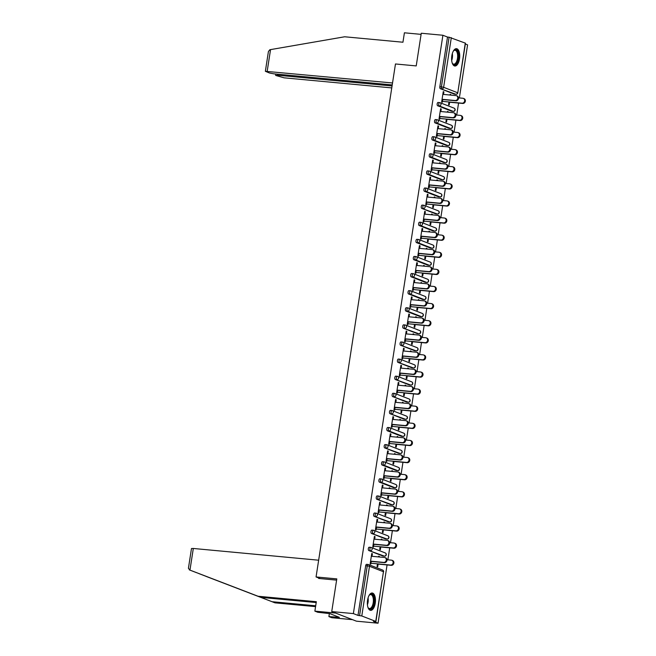 <?xml version="1.0" encoding="UTF-8"?>
<svg xmlns="http://www.w3.org/2000/svg" width="656" height="656" viewBox="0 0 656 656"><rect width="100%" height="100%" fill="white"/><g stroke="black" fill="none" stroke-linecap="round" stroke-linejoin="round"><path stroke-width="0.98" d="M375.257 603.184A8.717 4.01 95.3 0 0 372.214 593.008A8.717 4.01 95.3 0 0 367.557 600.191A8.717 4.01 95.3 0 0 370.591 610.359A8.717 4.01 95.3 0 0 375.257 603.184M459.52 58.843A8.717 4.01 95.3 0 0 456.486 48.667A8.717 4.01 95.3 0 0 451.82 55.85A8.717 4.01 95.3 0 0 454.862 66.018A8.717 4.01 95.3 0 0 459.52 58.843M378.053 623.2L373.436 621.404L375.757 621.404L361.792 615.968L357.987 615.394L353.371 613.59L331.739 611.572L356.421 621.175L378.053 623.2L387.073 564.939M387.86 559.814L389.721 547.826M390.509 542.709L392.37 530.72M393.157 525.604L395.019 513.615M395.806 508.498L397.659 496.51M398.454 491.385L400.308 479.405M401.103 474.28L402.956 462.3M403.752 457.175L405.605 445.186M406.4 440.069L408.253 428.081M409.049 422.964L410.902 410.976M411.697 405.859L413.551 393.871M414.346 388.746L416.199 376.765M416.995 371.64L418.848 359.66M419.643 354.535L421.496 342.547M422.292 337.43L424.145 325.442M424.94 320.325L426.794 308.336M427.589 303.22L429.442 291.231M430.238 286.106L432.091 274.126M432.886 269.001L434.739 257.021M435.535 251.896L437.388 239.907M438.183 234.791L440.037 222.802M440.824 217.685L442.685 205.697M443.472 200.572L445.334 188.592M446.121 183.467L447.982 171.487M448.77 166.362L450.631 154.381M451.418 149.256L453.28 137.268M454.067 132.151L455.928 120.163M456.715 115.046L458.569 103.058M459.364 97.933L467.58 44.862L465.334 43.993M331.739 611.572L336.799 578.887L316.061 576.952L320.308 578.6M316.061 576.952L395.47 63.968L416.216 65.912L421.275 33.235L442.907 35.26L447.515 37.056L439.832 86.731L441.406 86.879L449.098 37.203L447.515 37.056M449.098 37.203L465.465 43.181L457.773 92.857L465.284 43.066M353.371 613.59L442.907 35.26M442.743 99.359L442.292 102.279L441.644 102.033L443.259 91.61L443.899 91.865L443.235 91.799M450.057 95.038L450.172 94.3L450.811 94.554L450.139 94.489M448.983 101.967L448.556 104.722L449.196 104.968L449.622 102.221M443.505 94.423L443.899 91.865M450.729 95.095L450.811 94.554M382.981 556.001A1.673 0.771 -84.7 0 1 382.874 556.001A1.673 0.771 -84.7 0 1 382.776 555.976L368.811 550.54A1.673 0.771 -84.7 0 1 368.328 548.605A1.673 0.771 -84.7 0 1 369.221 547.227A1.673 0.771 -84.7 0 1 369.32 547.252L370.706 547.383M357.987 615.394L365.679 565.718A1.673 0.771 -84.7 0 1 366.573 564.332A1.673 0.771 -84.7 0 1 366.671 564.357L368.057 564.488M454.485 94.12A1.673 0.771 -84.7 0 1 454.378 94.128A1.673 0.771 -84.7 0 1 454.28 94.103L440.315 88.667A1.673 0.771 -84.7 0 1 439.832 86.731M374.65 539.191L375.043 536.633L374.404 536.387L372.788 546.801L373.436 547.047L373.887 544.127M381.202 539.806L381.316 539.076L381.956 539.322L381.284 539.257M380.127 546.743L379.701 549.49L380.341 549.744L380.767 546.989M381.874 539.872L381.956 539.322M388.278 521.782A1.673 0.771 -84.7 0 1 388.172 521.791A1.673 0.771 -84.7 0 1 388.073 521.766L374.109 516.329A1.673 0.771 -84.7 0 1 373.625 514.394A1.673 0.771 -84.7 0 1 374.519 513.017A1.673 0.771 -84.7 0 1 374.617 513.041L375.995 513.164M379.947 504.981L380.341 502.422L379.701 502.168L378.086 512.59L378.733 512.836L379.184 509.917M386.499 505.596L386.614 504.858L387.253 505.112L386.581 505.046M385.425 512.533L384.998 515.28L385.638 515.526L386.064 512.779M387.171 505.661L387.253 505.112M393.575 487.572A1.673 0.771 -84.7 0 1 393.469 487.572A1.673 0.771 -84.7 0 1 393.37 487.556L379.406 482.119A1.673 0.771 -84.7 0 1 378.922 480.184A1.673 0.771 -84.7 0 1 379.816 478.798A1.673 0.771 -84.7 0 1 379.914 478.823L381.292 478.954M385.244 470.77L385.638 468.204L384.998 467.958L383.383 478.372L384.031 478.626L384.482 475.707M391.796 471.385L391.911 470.647L392.55 470.893L391.878 470.836M390.722 478.314L390.295 481.061L390.935 481.315L391.361 478.568M392.468 471.443L392.55 470.893M398.864 453.362A1.673 0.771 -84.7 0 1 398.766 453.362A1.673 0.771 -84.7 0 1 398.668 453.337L384.703 447.9A1.673 0.771 -84.7 0 1 384.219 445.965A1.673 0.771 -84.7 0 1 385.113 444.588A1.673 0.771 -84.7 0 1 385.211 444.612L386.589 444.743M390.541 436.552L390.935 433.993L390.295 433.747L388.68 444.161L389.32 444.407L389.779 441.488M397.093 437.167L397.208 436.437L397.848 436.683L397.175 436.617M396.019 444.104L395.593 446.851L396.232 447.097L396.659 444.35M397.757 437.232L397.848 436.683M404.162 419.143A1.673 0.771 -84.7 0 1 404.063 419.151A1.673 0.771 -84.7 0 1 403.965 419.127L390 413.69A1.673 0.771 -84.7 0 1 389.516 411.755A1.673 0.771 -84.7 0 1 390.41 410.377A1.673 0.771 -84.7 0 1 390.509 410.402L391.886 410.525M395.839 402.341L396.232 399.783L395.593 399.529L393.977 409.951L394.617 410.197L395.076 407.278M402.39 402.956L402.497 402.218L403.145 402.472L402.472 402.407M401.316 409.885L400.89 412.64L401.529 412.886L401.956 410.139M403.055 403.022L403.145 402.472M409.459 384.933A1.673 0.771 -84.7 0 1 409.36 384.933A1.673 0.771 -84.7 0 1 409.262 384.916L395.297 379.471A1.673 0.771 -84.7 0 1 394.805 377.544A1.673 0.771 -84.7 0 1 395.707 376.159A1.673 0.771 -84.7 0 1 395.806 376.183L397.183 376.314M401.136 368.131L401.529 365.564L400.89 365.318L399.274 375.732L399.914 375.986L400.365 373.067M407.679 368.746L407.794 368.008L408.442 368.254L407.77 368.196M406.613 375.675L406.187 378.422L406.827 378.676L407.253 375.929M408.352 368.803L408.442 368.254M414.756 350.722A1.673 0.771 -84.7 0 1 414.658 350.722A1.673 0.771 -84.7 0 1 414.559 350.698L400.595 345.261A1.673 0.771 -84.7 0 1 400.103 343.326A1.673 0.771 -84.7 0 1 401.005 341.948A1.673 0.771 -84.7 0 1 401.103 341.973L402.481 342.104M406.433 333.912L406.827 331.354L406.187 331.108L404.572 341.522L405.211 341.768L405.662 338.849M412.977 334.527L413.091 333.797L413.739 334.043L413.067 333.978M411.902 341.464L411.484 344.211L412.124 344.457L412.55 341.71M413.649 334.593L413.739 334.043M420.053 316.504A1.673 0.771 -84.7 0 1 419.955 316.512A1.673 0.771 -84.7 0 1 419.856 316.487L405.884 311.051A1.673 0.771 -84.7 0 1 405.4 309.115A1.673 0.771 -84.7 0 1 406.302 307.738A1.673 0.771 -84.7 0 1 406.4 307.762L407.778 307.885M411.722 299.702L412.124 297.143L411.484 296.889L409.869 307.311L410.508 307.557L410.959 304.638M418.274 300.317L418.389 299.579L419.028 299.833L418.364 299.767M417.2 307.246L416.773 310.001L417.421 310.247L417.847 307.5M418.946 300.382L419.028 299.833M425.35 282.293A1.673 0.771 -84.7 0 1 425.252 282.293A1.673 0.771 -84.7 0 1 425.154 282.277L411.181 276.832A1.673 0.771 -84.7 0 1 410.697 274.905A1.673 0.771 -84.7 0 1 411.591 273.519A1.673 0.771 -84.7 0 1 411.689 273.544L413.075 273.675M417.019 265.491L417.421 262.925L416.773 262.679L415.166 273.093L415.806 273.347L416.257 270.42M423.571 266.106L423.686 265.368L424.325 265.614L423.661 265.557M422.497 273.035L422.07 275.782L422.718 276.037L423.145 273.29M424.243 266.164L424.325 265.614M430.648 248.075A1.673 0.771 -84.7 0 1 430.549 248.083A1.673 0.771 -84.7 0 1 430.451 248.058L416.478 242.622A1.673 0.771 -84.7 0 1 415.994 240.686A1.673 0.771 -84.7 0 1 416.888 239.309A1.673 0.771 -84.7 0 1 416.986 239.333L418.372 239.465M422.316 231.273L422.718 228.714L422.07 228.468L420.463 238.882L421.103 239.128L421.554 236.209M428.868 231.888L428.983 231.158L429.623 231.404L428.95 231.338M427.794 238.825L427.368 241.572L428.015 241.818L428.434 239.071M429.541 231.953L429.623 231.404M435.945 213.864A1.673 0.771 -84.7 0 1 435.846 213.872A1.673 0.771 -84.7 0 1 435.74 213.848L421.775 208.411A1.673 0.771 -84.7 0 1 421.291 206.476A1.673 0.771 -84.7 0 1 422.185 205.098A1.673 0.771 -84.7 0 1 422.284 205.123L423.669 205.246M427.614 197.062L428.015 194.504L427.368 194.25L425.76 204.672L426.4 204.918L426.851 201.999M434.165 197.677L434.28 196.939L434.92 197.194L434.247 197.128M433.091 204.606L432.665 207.362L433.304 207.608L433.731 204.861M434.838 197.735L434.92 197.194M441.242 179.654A1.673 0.771 -84.7 0 1 441.135 179.654A1.673 0.771 -84.7 0 1 441.037 179.637L427.072 174.193A1.673 0.771 -84.7 0 1 426.589 172.266A1.673 0.771 -84.7 0 1 427.482 170.88A1.673 0.771 -84.7 0 1 427.581 170.904L428.967 171.036M432.911 162.852L433.304 160.285L432.665 160.039L431.058 170.453L431.697 170.708L432.148 167.78M439.463 163.459L439.577 162.729L440.217 162.975L439.545 162.918M438.388 170.396L437.962 173.143L438.602 173.397L439.028 170.65M440.135 163.524L440.217 162.975M446.539 145.435A1.673 0.771 -84.7 0 1 446.433 145.443A1.673 0.771 -84.7 0 1 446.334 145.419L432.37 139.982A1.673 0.771 -84.7 0 1 431.886 138.047A1.673 0.771 -84.7 0 1 432.78 136.669A1.673 0.771 -84.7 0 1 432.878 136.694L434.264 136.825M438.208 128.633L438.602 126.075L437.962 125.821L436.347 136.243L436.994 136.489L437.445 133.57M444.76 129.248L444.875 128.519L445.514 128.765L444.842 128.699M443.686 136.186L443.259 138.933L443.899 139.179L444.325 136.432M445.432 129.314L445.514 128.765M451.836 111.225A1.673 0.771 -84.7 0 1 451.73 111.233A1.673 0.771 -84.7 0 1 451.631 111.208L437.667 105.772A1.673 0.771 -84.7 0 1 437.183 103.837A1.673 0.771 -84.7 0 1 438.077 102.459A1.673 0.771 -84.7 0 1 438.175 102.484L439.553 102.607M447.408 112.143L447.523 111.405L448.163 111.659L447.49 111.594M446.334 119.08L445.908 121.827L446.547 122.073L446.974 119.326M448.081 112.209L448.163 111.659M440.857 111.528L441.25 108.97L440.611 108.716L438.995 119.138L439.643 119.384L440.094 116.465M449.188 128.33A1.673 0.771 -84.7 0 1 449.081 128.338A1.673 0.771 -84.7 0 1 448.983 128.314L435.018 122.877A1.673 0.771 -84.7 0 1 434.534 120.942A1.673 0.771 -84.7 0 1 435.428 119.564A1.673 0.771 -84.7 0 1 435.527 119.589L436.904 119.712M442.111 146.354L442.226 145.624L442.866 145.87L442.193 145.804M441.037 153.291L440.611 156.038L441.25 156.292L441.677 153.537M442.784 146.419L442.866 145.87M435.559 145.747L435.953 143.18L435.313 142.934L433.698 153.348L434.346 153.602L434.797 150.675M443.891 162.549A1.673 0.771 -84.7 0 1 443.784 162.549A1.673 0.771 -84.7 0 1 443.686 162.524L429.721 157.087A1.673 0.771 -84.7 0 1 429.237 155.16A1.673 0.771 -84.7 0 1 430.131 153.775A1.673 0.771 -84.7 0 1 430.229 153.799L431.615 153.93M436.814 180.572L436.929 179.834L437.568 180.08L436.896 180.023M435.74 187.501L435.313 190.248L435.953 190.502L436.379 187.755M437.486 180.63L437.568 180.08M430.262 179.957L430.656 177.391L430.016 177.145L428.409 187.559L429.049 187.813L429.5 184.894M438.593 196.759A1.673 0.771 -84.7 0 1 438.487 196.767A1.673 0.771 -84.7 0 1 438.388 196.743L424.424 191.306A1.673 0.771 -84.7 0 1 423.94 189.371A1.673 0.771 -84.7 0 1 424.834 187.993A1.673 0.771 -84.7 0 1 424.932 188.01L426.318 188.141M431.517 214.783L431.632 214.045L432.271 214.299L431.599 214.233M430.443 221.72L430.016 224.467L430.664 224.713L431.082 221.966M432.189 214.848L432.271 214.299M424.965 214.168L425.367 211.609L424.719 211.355L423.112 221.777L423.751 222.023L424.202 219.104M433.296 230.969A1.673 0.771 -84.7 0 1 433.198 230.978A1.673 0.771 -84.7 0 1 433.099 230.953L419.127 225.516A1.673 0.771 -84.7 0 1 418.643 223.581A1.673 0.771 -84.7 0 1 419.537 222.204A1.673 0.771 -84.7 0 1 419.635 222.228L421.021 222.359M426.22 248.993L426.334 248.263L426.974 248.509L426.31 248.452M425.145 255.93L424.719 258.677L425.367 258.931L425.793 256.176M426.892 249.059L426.974 248.509M419.668 248.386L420.07 245.82L419.422 245.574L417.815 255.988L418.454 256.242L418.905 253.314M427.999 265.188A1.673 0.771 -84.7 0 1 427.901 265.188A1.673 0.771 -84.7 0 1 427.802 265.163L413.829 259.727A1.673 0.771 -84.7 0 1 413.346 257.8A1.673 0.771 -84.7 0 1 414.239 256.414A1.673 0.771 -84.7 0 1 414.338 256.439L415.724 256.57M420.922 283.212L421.037 282.474L421.677 282.728L421.013 282.662M419.848 290.141L419.422 292.888L420.07 293.142L420.496 290.395M421.595 283.269L421.677 282.728M414.371 282.597L414.772 280.03L414.133 279.784L412.517 290.198L413.157 290.452L413.608 287.533M422.702 299.398A1.673 0.771 -84.7 0 1 422.603 299.407A1.673 0.771 -84.7 0 1 422.505 299.382L408.532 293.945A1.673 0.771 -84.7 0 1 408.048 292.01A1.673 0.771 -84.7 0 1 408.95 290.633A1.673 0.771 -84.7 0 1 409.049 290.649L410.426 290.78M415.625 317.422L415.74 316.684L416.38 316.938L415.715 316.873M414.551 324.359L414.133 327.106L414.772 327.352L415.199 324.605M416.298 317.488L416.38 316.938M409.073 316.807L409.475 314.249L408.836 313.994L407.22 324.417L407.86 324.663L408.311 321.743M417.405 333.609A1.673 0.771 -84.7 0 1 417.306 333.617A1.673 0.771 -84.7 0 1 417.208 333.592L403.243 328.156A1.673 0.771 -84.7 0 1 402.751 326.221A1.673 0.771 -84.7 0 1 403.653 324.843A1.673 0.771 -84.7 0 1 403.752 324.868L405.129 324.999M410.328 351.632L410.443 350.903L411.091 351.149L410.418 351.091M409.262 358.57L408.836 361.317L409.475 361.571L409.902 358.816M411 351.698L411.091 351.149M403.784 351.026L404.178 348.459L403.538 348.213L401.923 358.627L402.563 358.881L403.014 355.954M412.107 367.827A1.673 0.771 -84.7 0 1 412.009 367.827A1.673 0.771 -84.7 0 1 411.911 367.803L397.946 362.366A1.673 0.771 -84.7 0 1 397.454 360.439A1.673 0.771 -84.7 0 1 398.356 359.053A1.673 0.771 -84.7 0 1 398.454 359.078L399.832 359.209M405.039 385.851L405.146 385.113L405.793 385.367L405.121 385.302M403.965 392.78L403.538 395.535L404.178 395.781L404.604 393.034M405.703 385.908L405.793 385.367M398.487 385.236L398.881 382.678L398.241 382.423L396.626 392.837L397.265 393.092L397.716 390.172M406.81 402.038A1.673 0.771 -84.7 0 1 406.712 402.046A1.673 0.771 -84.7 0 1 406.613 402.021L392.649 396.585A1.673 0.771 -84.7 0 1 392.157 394.65A1.673 0.771 -84.7 0 1 393.059 393.272A1.673 0.771 -84.7 0 1 393.157 393.288L394.535 393.42M399.742 420.061L399.848 419.323L400.496 419.578L399.824 419.512M398.668 426.999L398.241 429.746L398.881 429.992L399.307 427.245M400.406 420.127L400.496 419.578M393.19 419.446L393.584 416.888L392.944 416.634L391.329 427.056L391.968 427.302L392.427 424.383M401.513 436.248A1.673 0.771 -84.7 0 1 401.415 436.256A1.673 0.771 -84.7 0 1 401.316 436.232L387.352 430.795A1.673 0.771 -84.7 0 1 386.868 428.86A1.673 0.771 -84.7 0 1 387.762 427.482A1.673 0.771 -84.7 0 1 387.86 427.507L389.238 427.638M394.445 454.272L394.559 453.542L395.199 453.788L394.527 453.731M393.37 461.209L392.944 463.956L393.584 464.21L394.01 461.455M395.109 454.337L395.199 453.788M387.893 453.665L388.286 451.098L387.647 450.852L386.031 461.266L386.679 461.521L387.13 458.593M396.216 470.467A1.673 0.771 -84.7 0 1 396.117 470.467A1.673 0.771 -84.7 0 1 396.019 470.442L382.054 465.006A1.673 0.771 -84.7 0 1 381.571 463.079A1.673 0.771 -84.7 0 1 382.464 461.693A1.673 0.771 -84.7 0 1 382.563 461.717L383.94 461.849M389.147 488.49L389.262 487.752L389.902 488.007L389.229 487.941M388.073 495.419L387.647 498.175L388.286 498.421L388.713 495.674M389.82 488.548L389.902 488.007M382.596 487.875L382.989 485.317L382.35 485.063L380.734 495.485L381.382 495.731L381.833 492.812M390.927 504.677A1.673 0.771 -84.7 0 1 390.82 504.685A1.673 0.771 -84.7 0 1 390.722 504.661L376.757 499.224A1.673 0.771 -84.7 0 1 376.273 497.289A1.673 0.771 -84.7 0 1 377.167 495.911A1.673 0.771 -84.7 0 1 377.266 495.928L378.643 496.059M383.85 522.701L383.965 521.963L384.605 522.217L383.932 522.151M382.776 529.638L382.35 532.385L382.989 532.631L383.416 529.884M384.523 522.766L384.605 522.217M377.298 522.086L377.692 519.527L377.052 519.273L375.437 529.695L376.085 529.941L376.536 527.022M385.63 538.888A1.673 0.771 -84.7 0 1 385.523 538.896A1.673 0.771 -84.7 0 1 385.425 538.871L371.46 533.435A1.673 0.771 -84.7 0 1 370.976 531.499A1.673 0.771 -84.7 0 1 371.87 530.122A1.673 0.771 -84.7 0 1 371.968 530.146L373.354 530.278M378.553 556.911L378.668 556.181L379.307 556.427L378.635 556.37M377.479 563.848L377.052 566.595L377.692 566.85L378.118 564.094M379.225 556.977L379.307 556.427M372.001 556.304L372.395 553.738L371.755 553.492L370.148 563.906L370.788 564.16L371.239 561.233M441.25 108.97L440.586 108.904M438.602 126.075L437.937 126.009M435.953 143.18L435.289 143.115M433.304 160.285L432.64 160.228M430.656 177.391L429.992 177.333M428.015 194.504L427.343 194.438M425.367 211.609L424.694 211.544M422.718 228.714L422.046 228.649M420.07 245.82L419.397 245.754M417.421 262.925L416.749 262.867M414.772 280.03L414.1 279.973M412.124 297.143L411.451 297.078M409.475 314.249L408.803 314.183M406.827 331.354L406.154 331.288M404.178 348.459L403.506 348.402M401.529 365.564L400.857 365.507M398.881 382.678L398.208 382.612M396.232 399.783L395.56 399.717M393.584 416.888L392.911 416.822M390.935 433.993L390.263 433.928M388.286 451.098L387.614 451.041M385.638 468.204L384.965 468.146M382.989 485.317L382.325 485.251M380.341 502.422L379.676 502.357M377.692 519.527L377.028 519.462M375.043 536.633L374.379 536.567M372.395 553.738L371.731 553.68M456.576 95.719L457.216 95.973A2.517 2.214 111.3 0 1 455.92 100.778L455.28 100.532A2.517 2.214 -68.7 0 0 456.043 95.596L442.833 94.357M455.92 100.778L442.71 99.548M455.28 100.532L442.07 99.294M463.439 98.392L464.079 98.646A2.517 2.214 111.3 0 1 462.783 103.451L462.144 103.205A2.517 2.214 -68.7 0 0 462.906 98.269L458.552 97.859M442.431 101.36L462.144 103.205M448.95 102.156L462.783 103.451M453.304 51.168A7.544 3.469 -84.7 0 1 453.698 50.684A7.544 3.469 -84.7 0 1 457.921 52.505A7.544 3.469 -84.7 0 1 457.199 62.099A7.544 3.469 -84.7 0 1 452.492 63.525A7.544 3.469 -84.7 0 1 452.197 62.976M452.337 63.255A6.978 3.214 95.3 0 0 453.739 64.173A6.978 3.214 95.3 0 0 456.527 61.689A6.978 3.214 95.3 0 0 457.544 54.415A6.978 3.214 95.3 0 0 455.043 50.274A6.978 3.214 95.3 0 0 453.493 50.922M454.346 65.895A8.659 3.977 95.3 0 0 457.535 62.812A8.659 3.977 95.3 0 0 458.831 54.054A8.659 3.977 95.3 0 0 455.953 48.7M369.033 595.509A7.544 3.469 -84.7 0 1 369.426 595.025A7.544 3.469 -84.7 0 1 374.076 599.035A7.544 3.469 -84.7 0 1 372.329 607.513A7.544 3.469 -84.7 0 1 368.229 607.866A7.544 3.469 -84.7 0 1 367.926 607.317M368.065 607.595A6.978 3.214 95.3 0 0 369.467 608.514A6.978 3.214 95.3 0 0 373.321 599.182A6.978 3.214 95.3 0 0 370.771 594.615A6.978 3.214 95.3 0 0 369.221 595.263M370.074 610.236A8.659 3.977 95.3 0 0 374.584 598.649A8.659 3.977 95.3 0 0 371.69 593.04M392.534 82.976L265.36 71.299L269.46 72.996L273.905 73.849L392.231 84.927M265.36 71.299L268.419 51.521L269.846 49.733L344.671 36.777L402.948 42.23L404.408 32.8L421.103 34.366M277.562 74.194L277.406 75.219L275.922 75.514L284.122 77.826L391.771 87.904M277.406 75.219L392.067 85.952M189.961 570.113L188.42 568.317L191.478 548.531L193.315 548.465L189.961 570.113L258.062 596.247L316.331 601.708L314.872 611.138L335.618 613.073L352.543 619.666L331.805 617.722L328.894 616.591L339.365 617.337L329.837 613.631L317.791 612.269L314.872 611.138M316.2 602.552L260.973 597.378L189.313 569.867M260.973 597.378L258.062 596.247M329.361 613.581L328.894 616.591M206.156 576.419L274.987 602.839L272.076 601.708L315.7 605.791M274.987 602.839L315.569 606.636M198.817 573.565L272.076 601.708M318.652 560.208L193.315 548.465M336.61 580.125L318.636 578.444L318.709 577.977M336.528 616.238L336.397 617.058M453.927 112.832L454.567 113.078A2.517 2.214 111.3 0 1 453.271 117.891L452.632 117.637A2.517 2.214 -68.7 0 0 453.394 112.701L440.184 111.471M453.271 117.891L440.061 116.653M452.632 117.637L439.422 116.399M451.279 129.937L451.918 130.183A2.517 2.214 111.3 0 1 450.623 134.997L449.983 134.742A2.517 2.214 -68.7 0 0 450.746 129.814L437.536 128.576M450.623 134.997L437.413 133.758M449.983 134.742L436.773 133.504M448.63 147.042L449.27 147.288A2.517 2.214 111.3 0 1 447.982 152.102L447.335 151.848A2.517 2.214 -68.7 0 0 448.097 146.919L434.887 145.681M447.982 152.102L434.764 150.864M447.335 151.848L434.124 150.618M445.982 164.148L446.621 164.402A2.517 2.214 111.3 0 1 445.334 169.207L444.686 168.961A2.517 2.214 -68.7 0 0 445.449 164.025L432.238 162.786M445.334 169.207L432.115 167.969M444.686 168.961L431.476 167.723M443.333 181.253L443.973 181.507A2.517 2.214 111.3 0 1 442.685 186.312L442.037 186.066A2.517 2.214 -68.7 0 0 442.808 181.13L429.59 179.892M442.685 186.312L429.467 185.074M442.037 186.066L428.827 184.828M460.791 115.497L461.43 115.751A2.517 2.214 111.3 0 1 460.135 120.556L459.495 120.31A2.517 2.214 -68.7 0 0 460.258 115.374L455.904 114.964M439.782 118.465L459.495 120.31M446.301 119.261L460.135 120.556M458.142 132.602L458.782 132.856A2.517 2.214 111.3 0 1 457.486 137.662L456.847 137.416A2.517 2.214 -68.7 0 0 457.609 132.479L453.255 132.069M437.134 135.571L456.847 137.416M443.653 136.374L457.486 137.662M455.494 149.716L456.133 149.962A2.517 2.214 111.3 0 1 454.838 154.775L454.198 154.521A2.517 2.214 -68.7 0 0 454.961 149.584L450.606 149.183M434.485 152.676L454.198 154.521M441.004 153.479L454.838 154.775M452.845 166.821L453.485 167.067A2.517 2.214 111.3 0 1 452.189 171.88L451.549 171.626A2.517 2.214 -68.7 0 0 452.312 166.698L447.958 166.288M431.837 169.781L451.549 171.626M438.364 170.585L452.189 171.88M450.196 183.926L450.836 184.172A2.517 2.214 111.3 0 1 449.54 188.985L448.901 188.739A2.517 2.214 -68.7 0 0 449.663 183.803L445.309 183.393M429.188 186.886L448.901 188.739M435.715 187.69L449.54 188.985M440.684 198.358L441.324 198.612A2.517 2.214 111.3 0 1 440.037 203.417L439.389 203.171A2.517 2.214 -68.7 0 0 440.16 198.235L426.941 196.997M440.037 203.417L426.818 202.187M439.389 203.171L426.179 201.933M447.548 201.031L448.187 201.285A2.517 2.214 111.3 0 1 446.892 206.091L446.252 205.845A2.517 2.214 -68.7 0 0 447.015 200.908L442.661 200.498M426.539 204L446.252 205.845M433.067 204.795L446.892 206.091M438.036 215.471L438.675 215.717A2.517 2.214 111.3 0 1 437.388 220.531L436.74 220.277A2.517 2.214 -68.7 0 0 437.511 215.34L424.293 214.11M437.388 220.531L424.178 219.293M436.74 220.277L423.53 219.038M444.899 218.136L445.539 218.391A2.517 2.214 111.3 0 1 444.243 223.196L443.604 222.95A2.517 2.214 -68.7 0 0 444.366 218.013L440.012 217.603M423.891 221.105L443.604 222.95M430.418 221.9L444.243 223.196M435.387 232.577L436.035 232.823A2.517 2.214 111.3 0 1 434.739 237.636L434.1 237.382A2.517 2.214 -68.7 0 0 434.862 232.454L421.644 231.215M434.739 237.636L421.529 236.398M434.1 237.382L420.881 236.152M442.251 235.242L442.89 235.496A2.517 2.214 111.3 0 1 441.595 240.301L440.955 240.055A2.517 2.214 -68.7 0 0 441.718 235.119L437.363 234.717M421.242 238.21L440.955 240.055M427.769 239.014L441.595 240.301M432.739 249.682L433.386 249.928A2.517 2.214 111.3 0 1 432.091 254.741L431.451 254.495A2.517 2.214 -68.7 0 0 432.214 249.559L419.004 248.321M432.091 254.741L418.881 253.503M431.451 254.495L418.233 253.257M439.602 252.355L440.242 252.601A2.517 2.214 111.3 0 1 438.946 257.414L438.306 257.16A2.517 2.214 -68.7 0 0 439.069 252.224L434.715 251.822M418.594 255.315L438.306 257.16M425.121 256.119L438.946 257.414M430.09 266.787L430.738 267.041A2.517 2.214 111.3 0 1 429.442 271.846L428.803 271.6A2.517 2.214 -68.7 0 0 429.565 266.664L416.355 265.426M429.442 271.846L416.232 270.608M428.803 271.6L415.584 270.362M436.953 269.46L437.593 269.706A2.517 2.214 111.3 0 1 436.297 274.52L435.658 274.265A2.517 2.214 -68.7 0 0 436.42 269.337L432.066 268.927M415.945 272.42L435.658 274.265M422.472 273.224L436.297 274.52M427.441 283.892L428.089 284.146A2.517 2.214 111.3 0 1 426.794 288.952L426.154 288.706A2.517 2.214 -68.7 0 0 426.917 283.769L413.706 282.531M426.794 288.952L413.583 287.713M426.154 288.706L412.936 287.467M434.305 286.565L434.944 286.811A2.517 2.214 111.3 0 1 433.649 291.625L433.009 291.379A2.517 2.214 -68.7 0 0 433.772 286.442L429.418 286.032M413.296 289.526L433.009 291.379M419.824 290.329L433.649 291.625M424.793 300.997L425.441 301.252A2.517 2.214 111.3 0 1 424.145 306.057L423.505 305.811A2.517 2.214 -68.7 0 0 424.268 300.874L411.058 299.636M424.145 306.057L410.935 304.827M423.505 305.811L410.295 304.573M431.656 303.671L432.296 303.925A2.517 2.214 111.3 0 1 431.008 308.73L430.361 308.484A2.517 2.214 -68.7 0 0 431.123 303.548L426.769 303.138M410.656 306.639L430.361 308.484M417.175 307.434L431.008 308.73M422.144 318.111L422.792 318.357A2.517 2.214 111.3 0 1 421.496 323.17L420.857 322.916A2.517 2.214 -68.7 0 0 421.619 317.98L408.409 316.75M421.496 323.17L408.286 321.932M420.857 322.916L407.647 321.678M429.008 320.776L429.647 321.03A2.517 2.214 111.3 0 1 428.36 325.835L427.712 325.589A2.517 2.214 -68.7 0 0 428.475 320.653L424.12 320.243M408.007 323.744L427.712 325.589M414.526 324.54L428.36 325.835M419.504 335.216L420.143 335.462A2.517 2.214 111.3 0 1 418.848 340.275L418.208 340.021A2.517 2.214 -68.7 0 0 418.971 335.093L405.761 333.855M418.848 340.275L405.638 339.037M418.208 340.021L404.998 338.791M426.359 337.889L426.999 338.135A2.517 2.214 111.3 0 1 425.711 342.949L425.063 342.694A2.517 2.214 -68.7 0 0 425.834 337.758L421.472 337.356M405.359 340.849L425.063 342.694M411.878 341.653L425.711 342.949M416.855 352.321L417.495 352.567A2.517 2.214 111.3 0 1 416.199 357.381L415.56 357.135A2.517 2.214 -68.7 0 0 416.322 352.198L403.112 350.96M416.199 357.381L402.989 356.142M415.56 357.135L402.349 355.896M423.71 354.994L424.35 355.24A2.517 2.214 111.3 0 1 423.063 360.054L422.415 359.8A2.517 2.214 -68.7 0 0 423.186 354.863L418.823 354.461M402.71 357.955L422.415 359.8M409.229 358.758L423.063 360.054M414.207 369.426L414.846 369.681A2.517 2.214 111.3 0 1 413.551 374.486L412.911 374.24A2.517 2.214 -68.7 0 0 413.674 369.303L400.463 368.065M413.551 374.486L400.34 373.248M412.911 374.24L399.701 373.002M421.062 372.1L421.701 372.346A2.517 2.214 111.3 0 1 420.414 377.159L419.766 376.905A2.517 2.214 -68.7 0 0 420.537 371.977L416.175 371.567M400.062 375.06L419.766 376.905M406.581 375.863L420.414 377.159M411.558 386.532L412.198 386.786A2.517 2.214 111.3 0 1 410.902 391.591L410.262 391.345A2.517 2.214 -68.7 0 0 411.025 386.409L397.815 385.17M410.902 391.591L397.692 390.361M410.262 391.345L397.052 390.107M418.413 389.205L419.061 389.451A2.517 2.214 111.3 0 1 417.765 394.264L417.118 394.018A2.517 2.214 -68.7 0 0 417.888 389.082L413.526 388.672M397.413 392.173L417.118 394.018M403.932 392.969L417.765 394.264M408.909 403.645L409.549 403.891A2.517 2.214 111.3 0 1 408.253 408.704L407.614 408.45A2.517 2.214 -68.7 0 0 408.376 403.514L395.166 402.276M408.253 408.704L395.043 407.466M407.614 408.45L394.404 407.212M415.765 406.31L416.412 406.564A2.517 2.214 111.3 0 1 415.117 411.369L414.477 411.123A2.517 2.214 -68.7 0 0 415.24 406.187L410.877 405.777M394.764 409.278L414.477 411.123M401.283 410.074L415.117 411.369M406.261 420.75L406.9 420.996A2.517 2.214 111.3 0 1 405.605 425.81L404.965 425.555A2.517 2.214 -68.7 0 0 405.728 420.619L392.518 419.389M405.605 425.81L392.395 424.571M404.965 425.555L391.755 424.317M413.116 423.415L413.764 423.669A2.517 2.214 111.3 0 1 412.468 428.475L411.829 428.229A2.517 2.214 -68.7 0 0 412.591 423.292L408.229 422.882M392.116 426.384L411.829 428.229M398.635 427.179L412.468 428.475M403.612 437.855L404.252 438.101A2.517 2.214 111.3 0 1 402.956 442.915L402.317 442.661A2.517 2.214 -68.7 0 0 403.079 437.732L389.869 436.494M402.956 442.915L389.746 441.677M402.317 442.661L389.106 441.431M410.467 440.529L411.115 440.775A2.517 2.214 111.3 0 1 409.82 445.588L409.18 445.334A2.517 2.214 -68.7 0 0 409.943 440.397L405.588 439.996M389.467 443.489L409.18 445.334M395.986 444.292L409.82 445.588M400.964 454.961L401.603 455.207A2.517 2.214 111.3 0 1 400.308 460.02L399.668 459.774A2.517 2.214 -68.7 0 0 400.431 454.838L387.22 453.599M400.308 460.02L387.097 458.782M399.668 459.774L386.458 458.536M407.819 457.634L408.467 457.88A2.517 2.214 111.3 0 1 407.171 462.693L406.531 462.439A2.517 2.214 -68.7 0 0 407.294 457.503L402.94 457.101M386.819 460.594L406.531 462.439M393.338 461.398L407.171 462.693M398.315 472.066L398.955 472.32A2.517 2.214 111.3 0 1 397.659 477.125L397.019 476.879A2.517 2.214 -68.7 0 0 397.782 471.943L384.572 470.705M397.659 477.125L384.449 475.887M397.019 476.879L383.809 475.641M405.17 474.739L405.818 474.985A2.517 2.214 111.3 0 1 404.522 479.798L403.883 479.544A2.517 2.214 -68.7 0 0 404.645 474.616L400.291 474.206M384.17 477.699L403.883 479.544M390.689 478.503L404.522 479.798M395.666 489.171L396.306 489.425A2.517 2.214 111.3 0 1 395.01 494.23L394.371 493.984A2.517 2.214 -68.7 0 0 395.133 489.048L381.923 487.81M395.01 494.23L381.8 493M394.371 493.984L381.161 492.746M402.53 491.844L403.169 492.098A2.517 2.214 111.3 0 1 401.874 496.904L401.234 496.658A2.517 2.214 -68.7 0 0 401.997 491.721L397.643 491.311M381.521 494.813L401.234 496.658M388.04 495.608L401.874 496.904M393.018 506.284L393.657 506.53A2.517 2.214 111.3 0 1 392.362 511.344L391.722 511.09A2.517 2.214 -68.7 0 0 392.485 506.153L379.275 504.915M392.362 511.344L379.152 510.106M391.722 511.09L378.512 509.851M399.881 508.949L400.521 509.204A2.517 2.214 111.3 0 1 399.225 514.009L398.586 513.763A2.517 2.214 -68.7 0 0 399.348 508.826L394.994 508.416M378.873 511.918L398.586 513.763M385.392 512.713L399.225 514.009M390.369 523.39L391.009 523.636A2.517 2.214 111.3 0 1 389.713 528.449L389.074 528.195A2.517 2.214 -68.7 0 0 389.836 523.258L376.626 522.028M389.713 528.449L376.503 527.211M389.074 528.195L375.863 526.957M397.233 526.055L397.872 526.309A2.517 2.214 111.3 0 1 396.577 531.114L395.937 530.868A2.517 2.214 -68.7 0 0 396.7 525.932L392.345 525.522M376.224 529.023L395.937 530.868M382.743 529.818L396.577 531.114M387.721 540.495L388.36 540.741A2.517 2.214 111.3 0 1 387.073 545.554L386.425 545.3A2.517 2.214 -68.7 0 0 387.188 540.372L373.977 539.134M387.073 545.554L373.854 544.316M386.425 545.3L373.215 544.07M394.584 543.168L395.224 543.414A2.517 2.214 111.3 0 1 393.928 548.227L393.288 547.973A2.517 2.214 -68.7 0 0 394.051 543.037L389.697 542.635M373.576 546.128L393.288 547.973M380.095 546.932L393.928 548.227M385.072 557.6L385.712 557.854A2.517 2.214 111.3 0 1 384.424 562.659L383.776 562.413A2.517 2.214 -68.7 0 0 384.539 557.477L371.329 556.239M384.424 562.659L371.206 561.421M383.776 562.413L370.566 561.175M391.935 560.273L392.575 560.519A2.517 2.214 111.3 0 1 391.279 565.333L390.64 565.078A2.517 2.214 -68.7 0 0 391.402 560.142L387.048 559.74M370.927 563.233L390.64 565.078M377.454 564.037L391.279 565.333M451.32 37.63L443.628 87.305L457.601 92.742A1.673 1.476 111.3 0 1 455.863 94.251L440.315 88.667M441.406 86.879L443.628 87.305A1.673 1.476 111.3 0 1 441.898 88.814A1.673 0.771 95.3 0 1 441.406 86.879M375.757 621.404L383.448 571.729L369.484 566.292L361.792 615.968M359.57 615.541L367.262 565.866L365.679 565.718M375.929 621.519L383.448 571.729A1.673 1.476 -68.7 0 0 382.571 570.023L368.606 564.586A1.673 1.476 -68.7 0 1 369.484 566.292L367.262 565.866A1.673 0.771 -84.7 0 1 368.155 564.48A1.673 0.771 -84.7 0 1 368.254 564.504A1.673 1.476 -68.7 0 1 368.606 564.586A1.673 1.673 0 0 0 368.155 564.48L366.573 564.332M454.28 94.103L455.863 94.251A1.673 0.771 -84.7 0 0 455.961 94.275A1.673 1.673 0 0 0 457.773 92.857M456.133 94.243A1.673 0.771 -84.7 0 1 455.961 94.275L454.378 94.128M451.631 111.208L453.214 111.356A1.673 1.476 111.3 0 0 454.952 109.847A1.673 1.476 -68.7 0 0 454.075 108.15L440.11 102.713A1.673 1.476 -68.7 0 0 439.758 102.631A1.673 0.771 -84.7 0 0 439.659 102.607L438.077 102.459M453.485 111.356A1.673 0.771 -84.7 0 1 453.312 111.381A1.673 0.771 -84.7 0 1 453.214 111.356L439.249 105.919A1.673 1.476 111.3 0 0 440.98 104.411A1.673 1.476 -68.7 0 0 440.11 102.713A1.673 1.673 0 0 0 439.659 102.607A1.673 0.771 -84.7 0 0 438.757 103.984A1.673 0.771 95.3 0 0 439.249 105.919L437.667 105.772M448.983 128.314L450.565 128.461L436.601 123.025L435.018 122.877M446.334 145.419L447.917 145.566L433.952 140.13L432.37 139.982M443.686 162.524L445.268 162.672L431.304 157.235L429.721 157.087M441.037 179.637L442.62 179.785L428.655 174.34L427.072 174.193M438.388 196.743L439.971 196.89L426.006 191.454L424.424 191.306M435.74 213.848L437.322 213.995L421.775 208.411M433.099 230.953L434.674 231.101L420.709 225.664L419.127 225.516M430.451 248.058L432.025 248.206L418.061 242.769L416.478 242.622M427.802 265.163L429.377 265.311L415.412 259.874L413.829 259.727M425.154 282.277L426.728 282.424L412.763 276.98L411.181 276.832M422.505 299.382L424.079 299.53L410.115 294.093L408.532 293.945M419.856 316.487L421.431 316.635L407.466 311.198L405.884 311.051M417.208 333.592L418.79 333.74L403.243 328.156M414.559 350.698L416.142 350.845L400.595 345.261M411.911 367.803L413.493 367.95L397.946 362.366M409.262 384.916L410.845 385.064L395.297 379.471M406.613 402.021L408.196 402.169L392.649 396.585M403.965 419.127L405.547 419.274L390 413.69M401.316 436.232L402.899 436.379L388.934 430.943L387.352 430.795M398.668 453.337L400.25 453.485L384.703 447.9M396.019 470.442L397.602 470.59L383.637 465.153L382.054 465.006M393.37 487.556L394.953 487.703L380.988 482.267L379.406 482.119M390.722 504.661L392.304 504.808L376.757 499.224M388.073 521.766L389.656 521.914L374.109 516.329M385.425 538.871L387.007 539.019L371.46 533.435M382.776 555.976L384.359 556.124L368.811 550.54M450.836 128.461A1.673 0.771 -84.7 0 1 450.664 128.486A1.673 0.771 -84.7 0 1 450.565 128.461A1.673 1.476 111.3 0 0 452.304 126.952A1.673 1.476 -68.7 0 0 451.426 125.255L437.462 119.818A1.673 1.476 -68.7 0 0 437.109 119.736A1.673 0.771 -84.7 0 0 437.011 119.712L435.428 119.564M438.331 121.516A1.673 1.476 -68.7 0 0 437.462 119.818A1.673 1.673 0 0 0 437.011 119.712A1.673 0.771 -84.7 0 0 436.109 121.089A1.673 0.771 95.3 0 0 436.601 123.025A1.673 1.476 111.3 0 0 438.331 121.516M448.187 145.566A1.673 0.771 -84.7 0 1 448.015 145.591A1.673 0.771 -84.7 0 1 447.917 145.566A1.673 1.476 111.3 0 0 449.655 144.066A1.673 1.476 -68.7 0 0 448.778 142.36L434.813 136.924A1.673 1.476 -68.7 0 0 434.461 136.842A1.673 0.771 -84.7 0 0 434.362 136.817L432.78 136.669M435.682 138.621A1.673 1.476 -68.7 0 0 434.813 136.924A1.673 1.673 0 0 0 434.362 136.817A1.673 0.771 -84.7 0 0 433.468 138.195A1.673 0.771 95.3 0 0 433.952 140.13A1.673 1.476 111.3 0 0 435.682 138.621M445.539 162.672A1.673 0.771 -84.7 0 1 445.367 162.696A1.673 0.771 -84.7 0 1 445.268 162.672A1.673 1.476 111.3 0 0 447.007 161.171A1.673 1.476 -68.7 0 0 446.129 159.465L432.165 154.029A1.673 1.476 -68.7 0 0 431.812 153.947A1.673 0.771 -84.7 0 0 431.714 153.922L430.131 153.775M433.042 155.734A1.673 1.476 -68.7 0 0 432.165 154.029A1.673 1.673 0 0 0 431.714 153.922A1.673 0.771 -84.7 0 0 430.82 155.308A1.673 0.771 95.3 0 0 431.304 157.235A1.673 1.476 111.3 0 0 433.042 155.734M442.89 179.777A1.673 0.771 -84.7 0 1 442.718 179.801A1.673 0.771 -84.7 0 1 442.62 179.785A1.673 1.476 111.3 0 0 444.358 178.276A1.673 1.476 -68.7 0 0 443.481 176.579L429.516 171.134A1.673 1.476 -68.7 0 0 429.163 171.052A1.673 0.771 -84.7 0 0 429.065 171.027L427.482 170.88M430.393 172.84A1.673 1.476 -68.7 0 0 429.516 171.134A1.673 1.673 0 0 0 429.065 171.027A1.673 0.771 -84.7 0 0 428.171 172.413A1.673 0.771 95.3 0 0 428.655 174.34A1.673 1.476 111.3 0 0 430.393 172.84M440.242 196.882A1.673 0.771 -84.7 0 1 440.069 196.915A1.673 0.771 -84.7 0 1 439.971 196.89A1.673 1.476 111.3 0 0 441.709 195.381A1.673 1.476 -68.7 0 0 440.832 193.684L426.867 188.247A1.673 1.476 -68.7 0 0 426.515 188.157A1.673 0.771 -84.7 0 0 426.416 188.141L424.834 187.993M427.745 189.945A1.673 1.476 -68.7 0 0 426.867 188.247A1.673 1.673 0 0 0 426.416 188.141A1.673 0.771 -84.7 0 0 425.523 189.518A1.673 0.771 95.3 0 0 426.006 191.454A1.673 1.476 111.3 0 0 427.745 189.945M437.593 213.995A1.673 0.771 -84.7 0 1 437.421 214.02A1.673 0.771 -84.7 0 1 437.322 213.995A1.673 1.476 111.3 0 0 439.061 212.487A1.673 1.476 -68.7 0 0 438.183 210.789L424.219 205.353A1.673 1.476 -68.7 0 0 423.866 205.271A1.673 0.771 -84.7 0 0 423.768 205.246L422.185 205.098M425.096 207.05A1.673 1.476 -68.7 0 0 424.219 205.353A1.673 1.673 0 0 0 423.768 205.246A1.673 0.771 -84.7 0 0 422.874 206.624A1.673 0.771 95.3 0 0 423.358 208.559A1.673 1.476 111.3 0 0 425.096 207.05M434.944 231.101A1.673 0.771 -84.7 0 1 434.772 231.125A1.673 0.771 -84.7 0 1 434.674 231.101A1.673 1.476 111.3 0 0 436.412 229.592A1.673 1.476 -68.7 0 0 435.535 227.894L421.57 222.458A1.673 1.476 -68.7 0 0 421.218 222.376A1.673 0.771 -84.7 0 0 421.119 222.351L419.537 222.204M422.448 224.155A1.673 1.476 -68.7 0 0 421.57 222.458A1.673 1.673 0 0 0 421.119 222.351A1.673 0.771 -84.7 0 0 420.225 223.729A1.673 0.771 95.3 0 0 420.709 225.664A1.673 1.476 111.3 0 0 422.448 224.155M432.304 248.206A1.673 0.771 -84.7 0 1 432.124 248.23A1.673 0.771 -84.7 0 1 432.025 248.206A1.673 1.476 111.3 0 0 433.764 246.705A1.673 1.476 -68.7 0 0 432.886 245L418.922 239.563A1.673 1.476 -68.7 0 0 418.569 239.481A1.673 0.771 -84.7 0 0 418.471 239.456L416.888 239.309M419.799 241.26A1.673 1.476 -68.7 0 0 418.922 239.563A1.673 1.673 0 0 0 418.471 239.456A1.673 0.771 -84.7 0 0 417.577 240.834A1.673 0.771 95.3 0 0 418.061 242.769A1.673 1.476 111.3 0 0 419.799 241.26M429.655 265.311A1.673 0.771 -84.7 0 1 429.475 265.336A1.673 0.771 -84.7 0 1 429.377 265.311A1.673 1.476 111.3 0 0 431.115 263.81A1.673 1.476 -68.7 0 0 430.246 262.105L416.273 256.668A1.673 1.476 -68.7 0 0 415.92 256.586A1.673 0.771 -84.7 0 0 415.822 256.562L414.239 256.414M417.15 258.374A1.673 1.476 -68.7 0 0 416.273 256.668A1.673 1.673 0 0 0 415.822 256.562A1.673 0.771 -84.7 0 0 414.928 257.947A1.673 0.771 95.3 0 0 415.412 259.874A1.673 1.476 111.3 0 0 417.15 258.374M427.007 282.416A1.673 0.771 -84.7 0 1 426.826 282.441A1.673 0.771 -84.7 0 1 426.728 282.424A1.673 1.476 111.3 0 0 428.466 280.916A1.673 1.476 -68.7 0 0 427.597 279.218L413.624 273.773A1.673 1.476 -68.7 0 0 413.272 273.691A1.673 0.771 -84.7 0 0 413.173 273.667L411.591 273.519M414.502 275.479A1.673 1.476 -68.7 0 0 413.624 273.773A1.673 1.673 0 0 0 413.173 273.667A1.673 0.771 -84.7 0 0 412.28 275.053A1.673 0.771 95.3 0 0 412.763 276.98A1.673 1.476 111.3 0 0 414.502 275.479M424.358 299.53A1.673 0.771 -84.7 0 1 424.178 299.554A1.673 0.771 -84.7 0 1 424.079 299.53A1.673 1.476 111.3 0 0 425.818 298.021A1.673 1.476 -68.7 0 0 424.949 296.323L410.976 290.887A1.673 1.476 -68.7 0 0 410.623 290.797A1.673 0.771 -84.7 0 0 410.525 290.78L408.95 290.633M411.853 292.584A1.673 1.476 -68.7 0 0 410.976 290.887A1.673 1.673 0 0 0 410.525 290.78A1.673 0.771 -84.7 0 0 409.631 292.158A1.673 0.771 95.3 0 0 410.115 294.093A1.673 1.476 111.3 0 0 411.853 292.584M421.71 316.635A1.673 0.771 -84.7 0 1 421.529 316.659A1.673 0.771 -84.7 0 1 421.431 316.635A1.673 1.476 111.3 0 0 423.169 315.126A1.673 1.476 -68.7 0 0 422.3 313.429L408.327 307.992A1.673 1.476 -68.7 0 0 407.975 307.91A1.673 0.771 -84.7 0 0 407.876 307.885L406.302 307.738M409.205 309.689A1.673 1.476 -68.7 0 0 408.327 307.992A1.673 1.673 0 0 0 407.876 307.885A1.673 0.771 -84.7 0 0 406.982 309.263A1.673 0.771 95.3 0 0 407.466 311.198A1.673 1.476 111.3 0 0 409.205 309.689M419.061 333.74A1.673 0.771 -84.7 0 1 418.889 333.765A1.673 0.771 -84.7 0 1 418.79 333.74A1.673 1.476 111.3 0 0 420.521 332.231A1.673 1.476 -68.7 0 0 419.651 330.534L405.679 325.097A1.673 1.476 -68.7 0 0 405.326 325.015A1.673 0.771 -84.7 0 0 405.228 324.991L403.653 324.843M406.556 326.795A1.673 1.476 -68.7 0 0 405.679 325.097A1.673 1.673 0 0 0 405.228 324.991A1.673 0.771 -84.7 0 0 404.334 326.368A1.673 0.771 95.3 0 0 404.818 328.303A1.673 1.476 111.3 0 0 406.556 326.795M416.412 350.845A1.673 0.771 -84.7 0 1 416.24 350.87A1.673 0.771 -84.7 0 1 416.142 350.845A1.673 1.476 111.3 0 0 417.872 349.345A1.673 1.476 -68.7 0 0 417.003 347.639L403.03 342.202A1.673 1.476 -68.7 0 0 402.677 342.12A1.673 0.771 -84.7 0 0 402.579 342.096L401.005 341.948M403.907 343.908A1.673 1.476 -68.7 0 0 403.03 342.202A1.673 1.673 0 0 0 402.579 342.096A1.673 0.771 -84.7 0 0 401.685 343.473A1.673 0.771 95.3 0 0 402.169 345.409A1.673 1.476 111.3 0 0 403.907 343.908M413.764 367.95A1.673 0.771 -84.7 0 1 413.592 367.975A1.673 0.771 -84.7 0 1 413.493 367.95A1.673 1.476 111.3 0 0 415.223 366.45A1.673 1.476 -68.7 0 0 414.354 364.744L400.39 359.308A1.673 1.476 -68.7 0 0 400.029 359.226A1.673 0.771 -84.7 0 0 399.93 359.201L398.356 359.053M401.259 361.013A1.673 1.476 -68.7 0 0 400.39 359.308A1.673 1.673 0 0 0 399.93 359.201A1.673 0.771 -84.7 0 0 399.037 360.587A1.673 0.771 95.3 0 0 399.52 362.514A1.673 1.476 111.3 0 0 401.259 361.013M411.115 385.056A1.673 0.771 -84.7 0 1 410.943 385.08A1.673 0.771 -84.7 0 1 410.845 385.064A1.673 1.476 111.3 0 0 412.575 383.555A1.673 1.476 -68.7 0 0 411.706 381.858L397.741 376.421A1.673 1.476 -68.7 0 0 397.38 376.331A1.673 0.771 -84.7 0 0 397.282 376.306L395.707 376.159M398.61 378.118A1.673 1.476 -68.7 0 0 397.741 376.421A1.673 1.673 0 0 0 397.282 376.306A1.673 0.771 -84.7 0 0 396.388 377.692A1.673 0.771 95.3 0 0 396.872 379.627A1.673 1.476 111.3 0 0 398.61 378.118M408.467 402.169A1.673 0.771 -84.7 0 1 408.294 402.194A1.673 0.771 -84.7 0 1 408.196 402.169A1.673 1.476 111.3 0 0 409.926 400.66A1.673 1.476 -68.7 0 0 409.057 398.963L395.092 393.526A1.673 1.476 -68.7 0 0 394.74 393.444A1.673 0.771 -84.7 0 0 394.641 393.42L393.059 393.272M395.962 395.224A1.673 1.476 -68.7 0 0 395.092 393.526A1.673 1.673 0 0 0 394.641 393.42A1.673 0.771 -84.7 0 0 393.739 394.797A1.673 0.771 95.3 0 0 394.223 396.732A1.673 1.476 111.3 0 0 395.962 395.224M405.818 419.274A1.673 0.771 -84.7 0 1 405.646 419.299A1.673 0.771 -84.7 0 1 405.547 419.274A1.673 1.476 111.3 0 0 407.278 417.765A1.673 1.476 -68.7 0 0 406.408 416.068L392.444 410.631A1.673 1.476 -68.7 0 0 392.091 410.549A1.673 0.771 -84.7 0 0 391.993 410.525L390.41 410.377M393.313 412.329A1.673 1.476 -68.7 0 0 392.444 410.631A1.673 1.673 0 0 0 391.993 410.525A1.673 0.771 -84.7 0 0 391.091 411.902A1.673 0.771 95.3 0 0 391.575 413.838A1.673 1.476 111.3 0 0 393.313 412.329M403.169 436.379A1.673 0.771 -84.7 0 1 402.997 436.404A1.673 0.771 -84.7 0 1 402.899 436.379A1.673 1.476 111.3 0 0 404.637 434.871A1.673 1.476 -68.7 0 0 403.76 433.173L389.795 427.737A1.673 1.476 -68.7 0 0 389.443 427.655A1.673 0.771 -84.7 0 0 389.344 427.63L387.762 427.482M390.664 429.434A1.673 1.476 -68.7 0 0 389.795 427.737A1.673 1.673 0 0 0 389.344 427.63A1.673 0.771 -84.7 0 0 388.442 429.008A1.673 0.771 95.3 0 0 388.934 430.943A1.673 1.476 111.3 0 0 390.664 429.434M400.521 453.485A1.673 0.771 -84.7 0 1 400.349 453.509A1.673 0.771 -84.7 0 1 400.25 453.485A1.673 1.476 111.3 0 0 401.989 451.984A1.673 1.476 -68.7 0 0 401.111 450.278L387.147 444.842A1.673 1.476 -68.7 0 0 386.794 444.76A1.673 0.771 -84.7 0 0 386.696 444.735L385.113 444.588M388.016 446.547A1.673 1.476 -68.7 0 0 387.147 444.842A1.673 1.673 0 0 0 386.696 444.735A1.673 0.771 -84.7 0 0 385.794 446.113A1.673 0.771 95.3 0 0 386.286 448.048A1.673 1.476 111.3 0 0 388.016 446.547M397.872 470.59A1.673 0.771 -84.7 0 1 397.7 470.614A1.673 0.771 -84.7 0 1 397.602 470.59A1.673 1.476 111.3 0 0 399.34 469.089A1.673 1.476 -68.7 0 0 398.463 467.384L384.498 461.947A1.673 1.476 -68.7 0 0 384.145 461.865A1.673 0.771 -84.7 0 0 384.047 461.84L382.464 461.693M385.367 463.653A1.673 1.476 -68.7 0 0 384.498 461.947A1.673 1.673 0 0 0 384.047 461.84A1.673 0.771 -84.7 0 0 383.145 463.226A1.673 0.771 95.3 0 0 383.637 465.153A1.673 1.476 111.3 0 0 385.367 463.653M395.224 487.695A1.673 0.771 -84.7 0 1 395.051 487.728A1.673 0.771 -84.7 0 1 394.953 487.703A1.673 1.476 111.3 0 0 396.691 486.194A1.673 1.476 -68.7 0 0 395.814 484.497L381.849 479.06A1.673 1.476 -68.7 0 0 381.497 478.97A1.673 0.771 -84.7 0 0 381.398 478.946L379.816 478.798M382.719 480.758A1.673 1.476 -68.7 0 0 381.849 479.06A1.673 1.673 0 0 0 381.398 478.946A1.673 0.771 -84.7 0 0 380.496 480.331A1.673 0.771 95.3 0 0 380.988 482.267A1.673 1.476 111.3 0 0 382.719 480.758M392.575 504.808A1.673 0.771 -84.7 0 1 392.403 504.833A1.673 0.771 -84.7 0 1 392.304 504.808A1.673 1.476 111.3 0 0 394.043 503.3A1.673 1.476 -68.7 0 0 393.165 501.602L379.201 496.166A1.673 1.476 -68.7 0 0 378.848 496.084A1.673 0.771 -84.7 0 0 378.75 496.059L377.167 495.911M380.07 497.863A1.673 1.476 -68.7 0 0 379.201 496.166A1.673 1.673 0 0 0 378.75 496.059A1.673 0.771 -84.7 0 0 377.848 497.437A1.673 0.771 95.3 0 0 378.34 499.372A1.673 1.476 111.3 0 0 380.07 497.863M389.926 521.914A1.673 0.771 -84.7 0 1 389.754 521.938A1.673 0.771 -84.7 0 1 389.656 521.914A1.673 1.476 111.3 0 0 391.394 520.405A1.673 1.476 -68.7 0 0 390.517 518.707L376.552 513.271A1.673 1.476 -68.7 0 0 376.2 513.189A1.673 0.771 -84.7 0 0 376.101 513.164L374.519 513.017M377.421 514.968A1.673 1.476 -68.7 0 0 376.552 513.271A1.673 1.673 0 0 0 376.101 513.164A1.673 0.771 -84.7 0 0 375.199 514.542A1.673 0.771 95.3 0 0 375.691 516.477A1.673 1.476 111.3 0 0 377.421 514.968M387.278 539.019A1.673 0.771 -84.7 0 1 387.106 539.043A1.673 0.771 -84.7 0 1 387.007 539.019A1.673 1.476 111.3 0 0 388.746 537.51A1.673 1.476 -68.7 0 0 387.868 535.813L373.904 530.376A1.673 1.476 -68.7 0 0 373.551 530.294A1.673 0.771 -84.7 0 0 373.453 530.269L371.87 530.122M374.773 532.073A1.673 1.476 -68.7 0 0 373.904 530.376A1.673 1.673 0 0 0 373.453 530.269A1.673 0.771 -84.7 0 0 372.559 531.647A1.673 0.771 95.3 0 0 373.043 533.582A1.673 1.476 111.3 0 0 374.773 532.073M384.629 556.124A1.673 0.771 -84.7 0 1 384.457 556.149A1.673 0.771 -84.7 0 1 384.359 556.124A1.673 1.476 111.3 0 0 386.097 554.623A1.673 1.476 -68.7 0 0 385.22 552.918L371.255 547.481A1.673 1.476 -68.7 0 0 370.902 547.399A1.673 0.771 -84.7 0 0 370.804 547.375L369.221 547.227M372.132 549.187A1.673 1.476 -68.7 0 0 371.255 547.481A1.673 1.673 0 0 0 370.804 547.375A1.673 0.771 -84.7 0 0 369.91 548.752A1.673 0.771 95.3 0 0 370.394 550.687A1.673 1.476 111.3 0 0 372.132 549.187M452.337 53.546A6.978 3.214 -84.7 0 1 451.689 60.467M451.607 58.597A6.757 3.108 95.3 0 0 451.91 55.358M368.073 597.887A6.978 3.214 -84.7 0 1 368.18 598.698A6.978 3.214 -84.7 0 1 367.426 604.807M367.335 602.938A6.757 3.108 95.3 0 0 367.639 599.699M270.543 49.594L267.189 71.242M189.322 569.875L196.669 572.729M451.73 111.233L453.312 111.381A1.673 1.673 0 0 0 454.075 108.15M449.081 128.338L450.664 128.486A1.673 1.673 0 0 0 451.426 125.255M446.433 145.443L448.015 145.591A1.673 1.673 0 0 0 448.778 142.36M443.784 162.549L445.367 162.696A1.673 1.673 0 0 0 446.129 159.465M441.135 179.654L442.718 179.801A1.673 1.673 0 0 0 443.481 176.579M438.487 196.767L440.069 196.915A1.673 1.673 0 0 0 440.832 193.684M435.846 213.872L437.421 214.02A1.673 1.673 0 0 0 438.183 210.789M433.198 230.978L434.772 231.125A1.673 1.673 0 0 0 435.535 227.894M430.549 248.083L432.124 248.23A1.673 1.673 0 0 0 432.886 245M427.901 265.188L429.475 265.336A1.673 1.673 0 0 0 430.246 262.105M425.252 282.293L426.826 282.441A1.673 1.673 0 0 0 427.597 279.218M422.603 299.407L424.178 299.554A1.673 1.673 0 0 0 424.949 296.323M419.955 316.512L421.529 316.659A1.673 1.673 0 0 0 422.3 313.429M417.306 333.617L418.889 333.765A1.673 1.673 0 0 0 419.651 330.534M414.658 350.722L416.24 350.87A1.673 1.673 0 0 0 417.003 347.639M412.009 367.827L413.592 367.975A1.673 1.673 0 0 0 414.354 364.744M409.36 384.933L410.943 385.08A1.673 1.673 0 0 0 411.706 381.858M406.712 402.046L408.294 402.194A1.673 1.673 0 0 0 409.057 398.963M404.063 419.151L405.646 419.299A1.673 1.673 0 0 0 406.408 416.068M401.415 436.256L402.997 436.404A1.673 1.673 0 0 0 403.76 433.173M398.766 453.362L400.349 453.509A1.673 1.673 0 0 0 401.111 450.278M396.117 470.467L397.7 470.614A1.673 1.673 0 0 0 398.463 467.384M393.469 487.572L395.051 487.728A1.673 1.673 0 0 0 395.814 484.497M390.82 504.685L392.403 504.833A1.673 1.673 0 0 0 393.165 501.602M388.172 521.791L389.754 521.938A1.673 1.673 0 0 0 390.517 518.707M385.523 538.896L387.106 539.043A1.673 1.673 0 0 0 387.868 535.813M382.874 556.001L384.457 556.149A1.673 1.673 0 0 0 385.22 552.918M383.621 571.843A1.673 1.673 0 0 0 382.571 570.023M275.577 75.276L275.774 74.03"/></g></svg>
